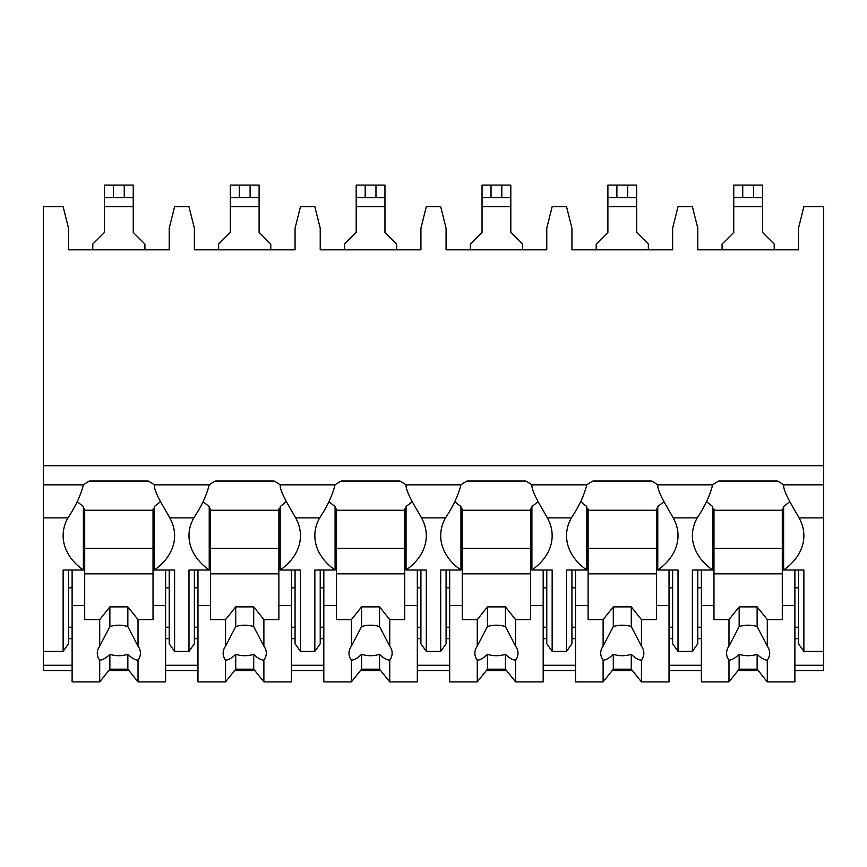 <?xml version="1.0" encoding="UTF-8"?>
<svg xmlns="http://www.w3.org/2000/svg" width="867" height="867" viewBox="0 0 867 867"><rect width="100%" height="100%" fill="white"/><g stroke="black" fill="none" stroke-linecap="round" stroke-linejoin="round"><path stroke-width="1.3" d="M43.35 465.763L823.65 465.763L823.65 206.682L803.872 206.682L798.474 228.259L798.474 249.837L697.794 249.837L697.794 228.259L692.397 206.682L678.016 206.682L672.629 228.259L672.629 249.837L571.938 249.837L571.938 228.259L566.541 206.682L552.16 206.682L546.774 228.259L546.774 249.837L446.082 249.837L446.082 228.259L440.696 206.682L426.304 206.682L420.918 228.259L420.918 249.837L320.226 249.837L320.226 228.259L314.84 206.682L300.459 206.682L295.062 228.259L295.062 249.837L194.371 249.837L194.371 228.259L188.984 206.682L174.603 206.682L169.206 228.259L169.206 249.837L68.526 249.837L68.526 228.259L63.128 206.682L43.35 206.682L43.35 670.549L72.113 670.549M823.65 465.763L823.65 670.549L794.887 670.549M108.776 670.549L128.945 670.549M165.608 670.549L197.969 670.549M234.632 670.549L254.8 670.549M291.464 670.549L323.825 670.549M360.488 670.549L380.656 670.549M417.32 670.549L449.68 670.549M486.344 670.549L506.512 670.549M543.175 670.549L575.536 670.549M612.2 670.549L632.368 670.549M669.031 670.549L701.392 670.549M738.055 670.549L758.224 670.549M169.206 638.665L165.608 638.665M72.113 638.665L68.526 638.665M295.062 638.665L291.464 638.665M197.969 638.665L194.371 638.665M420.918 638.665L417.32 638.665M323.825 638.665L320.226 638.665M546.774 638.665L543.175 638.665M449.68 638.665L446.082 638.665M672.629 638.665L669.031 638.665M575.536 638.665L571.938 638.665M798.474 638.665L794.887 638.665M701.392 638.665L697.794 638.665M169.206 627.22L165.608 627.22M72.113 627.22L68.526 627.22M68.526 587.815L72.113 587.815M165.608 587.815L169.206 587.815M43.35 651.377L63.128 651.377L68.526 643.747L68.526 570.02M43.35 484.837L83.373 484.837A68.32 48.314 180 0 1 89.518 481.022L148.214 481.022A68.32 48.314 180 0 1 154.348 484.837L209.229 484.837A68.32 48.314 180 0 1 215.374 481.022L274.07 481.022A68.32 48.314 180 0 1 280.204 484.837L335.085 484.837A68.32 48.314 180 0 1 341.219 481.022L399.925 481.022A68.32 48.314 180 0 1 406.059 484.837L460.941 484.837A68.32 48.314 180 0 1 467.075 481.022L525.781 481.022A68.32 48.314 180 0 1 531.915 484.837L586.796 484.837A68.32 48.314 180 0 1 592.93 481.022L651.626 481.022A68.32 48.314 180 0 1 657.771 484.837L712.652 484.837A68.32 48.314 180 0 1 718.786 481.022L777.482 481.022A68.32 48.314 180 0 1 783.627 484.837C783.009 491.773 793.879 508.42 799.071 517.892A68.32 48.314 180 0 1 803.872 535.687A68.32 48.314 180 0 1 783.627 570.02L803.872 570.02L803.872 651.377L798.474 643.747L798.474 570.02M803.872 651.377L823.65 651.377M657.771 484.837C657.153 491.773 668.024 508.42 673.215 517.892A68.32 48.314 180 0 1 678.016 535.687A68.32 48.314 180 0 1 657.771 570.02L678.016 570.02L678.016 651.377L672.629 643.747L672.629 570.02M678.016 651.377L692.397 651.377L692.397 570.02L712.652 570.02L712.652 506.447A68.32 48.314 180 0 1 706.518 501.527M697.794 570.02L697.794 643.747L692.397 651.377M531.915 484.837C531.298 491.773 542.168 508.42 547.359 517.892A68.32 48.314 180 0 1 552.16 535.687A68.32 48.314 180 0 1 531.915 570.02L552.16 570.02L552.16 651.377L546.774 643.747L546.774 570.02M552.16 651.377L566.541 651.377L566.541 570.02L586.796 570.02L586.796 506.447A68.32 48.314 180 0 1 580.662 501.527M571.938 570.02L571.938 643.747L566.541 651.377M406.059 484.837C405.442 491.773 416.312 508.42 421.503 517.892A68.32 48.314 180 0 1 426.304 535.687A68.32 48.314 180 0 1 406.059 570.02L426.304 570.02L426.304 651.377L420.918 643.747L420.918 570.02M426.304 651.377L440.696 651.377L440.696 570.02L460.941 570.02L460.941 506.447A68.32 48.314 180 0 1 454.807 501.527M446.082 570.02L446.082 643.747L440.696 651.377M280.204 484.837C279.597 491.773 290.467 508.42 295.647 517.892A68.32 48.314 180 0 1 300.459 535.687A68.32 48.314 180 0 1 280.204 570.02L300.459 570.02L300.459 651.377L295.062 643.747L295.062 570.02M300.459 651.377L314.84 651.377L314.84 570.02L335.085 570.02L335.085 506.447A68.32 48.314 180 0 1 328.951 501.527M320.226 570.02L320.226 643.747L314.84 651.377M154.348 484.837C153.741 491.773 164.611 508.42 169.791 517.892A68.32 48.314 180 0 1 174.603 535.687A68.32 48.314 180 0 1 154.348 570.02L174.603 570.02L174.603 651.377L169.206 643.747L169.206 570.02M174.603 651.377L188.984 651.377L188.984 570.02L209.229 570.02L209.229 506.447A68.32 48.314 180 0 1 203.095 501.527M194.371 570.02L194.371 643.747L188.984 651.377M798.474 627.22L794.887 627.22M701.392 627.22L697.794 627.22M697.794 587.815L701.392 587.815M794.887 587.815L798.474 587.815M673.215 517.892L697.209 517.892A68.32 48.314 180 0 0 692.397 535.687A68.32 48.314 180 0 0 712.652 570.02M547.359 517.892L571.353 517.892A68.32 48.314 180 0 0 566.541 535.687A68.32 48.314 180 0 0 586.796 570.02M421.503 517.892L445.497 517.892A68.32 48.314 180 0 0 440.696 535.687A68.32 48.314 180 0 0 460.941 570.02M295.647 517.892L319.641 517.892A68.32 48.314 180 0 0 314.84 535.687A68.32 48.314 180 0 0 335.085 570.02M169.791 517.892L193.785 517.892A68.32 48.314 180 0 0 188.984 535.687A68.32 48.314 180 0 0 209.229 570.02M63.128 651.377L63.128 570.02L83.373 570.02L83.373 506.447A68.32 48.314 180 0 1 77.239 501.527M43.35 517.892L67.929 517.892A68.32 48.314 180 0 0 63.128 535.687A68.32 48.314 180 0 0 83.373 570.02M783.627 570.02L783.627 506.447A68.32 48.314 180 0 0 789.761 501.527M783.627 508.994L782.294 508.994L782.294 619.602L767.295 619.602L767.295 646.153L757.129 626.581L757.129 606.878L767.295 619.602M782.294 510.262L713.974 510.262M701.392 570.02L701.392 605.61L713.974 605.61L713.974 508.994L712.652 508.994M783.627 484.837L823.65 484.837M154.348 570.02L154.348 506.447A68.32 48.314 180 0 0 160.482 501.527M697.209 517.892C704.828 506.501 709.975 495.49 712.652 484.837M571.353 517.892C578.972 506.501 584.12 495.49 586.796 484.837M445.497 517.892C453.116 506.501 458.264 495.49 460.941 484.837M319.641 517.892C327.26 506.501 332.408 495.49 335.085 484.837M193.785 517.892C201.404 506.501 206.552 495.49 209.229 484.837M67.929 517.892C75.548 506.501 80.696 495.49 83.373 484.837M657.771 570.02L657.771 506.447A68.32 48.314 180 0 0 663.905 501.527M672.629 627.22L669.031 627.22M575.536 627.22L571.938 627.22M571.938 587.815L575.536 587.815M669.031 587.815L672.629 587.815M657.771 508.994L656.438 508.994L656.438 619.602L641.439 619.602L641.439 646.153L631.274 626.581L631.274 606.878L641.439 619.602M656.438 510.262L588.119 510.262M575.536 570.02L575.536 605.61L588.119 605.61L588.119 508.994L586.796 508.994M669.031 570.02L669.031 605.61L656.438 605.61M588.119 605.61L588.119 619.602L603.118 619.602L603.118 646.153A21.577 15.259 180 0 0 600.712 653.154A21.577 15.259 180 0 0 603.118 660.166L603.118 681.896L613.294 669.183L613.294 654.314A21.577 15.259 180 0 0 631.274 654.314C635.121 658.075 638.513 660.025 641.439 660.166L641.439 681.896L669.031 681.896L669.031 605.61M575.536 605.61L575.536 681.896L603.118 681.896M641.439 660.166A21.577 15.259 180 0 0 643.856 653.154A21.577 15.259 180 0 0 641.439 646.153M603.118 619.602L613.294 606.878L631.274 606.878M631.274 626.581A21.577 15.259 180 0 0 613.294 626.581L613.294 606.878M613.294 626.581L603.118 646.153M603.118 660.166C606.055 660.025 609.447 658.075 613.294 654.314M656.438 573.824L588.119 573.824M656.438 548.399L588.119 548.399M613.294 669.183L631.274 669.183L641.439 681.896M631.274 669.183L631.274 654.314M531.915 570.02L531.915 506.447A68.32 48.314 180 0 0 538.049 501.527M546.774 627.22L543.175 627.22M449.68 627.22L446.082 627.22M446.082 587.815L449.68 587.815M543.175 587.815L546.774 587.815M531.915 508.994L530.593 508.994L530.593 619.602L515.594 619.602L515.594 646.153L505.418 626.581L505.418 606.878L515.594 619.602M530.593 510.262L462.263 510.262M449.68 570.02L449.68 605.61L462.263 605.61L462.263 508.994L460.941 508.994M543.175 570.02L543.175 605.61L530.593 605.61M462.263 605.61L462.263 619.602L477.262 619.602L477.262 646.153A21.577 15.259 180 0 0 474.856 653.154A21.577 15.259 180 0 0 477.262 660.166L477.262 681.896L487.438 669.183L487.438 654.314A21.577 15.259 180 0 0 505.418 654.314C509.265 658.075 512.657 660.025 515.594 660.166L515.594 681.896L543.175 681.896L543.175 605.61M449.68 605.61L449.68 681.896L477.262 681.896M515.594 660.166A21.577 15.259 180 0 0 518 653.154A21.577 15.259 180 0 0 515.594 646.153M477.262 619.602L487.438 606.878L505.418 606.878M505.418 626.581A21.577 15.259 180 0 0 487.438 626.581L487.438 606.878M487.438 626.581L477.262 646.153M477.262 660.166C480.199 660.025 483.591 658.075 487.438 654.314M530.593 573.824L462.263 573.824M530.593 548.399L462.263 548.399M487.438 669.183L505.418 669.183L515.594 681.896M505.418 669.183L505.418 654.314M406.059 570.02L406.059 506.447A68.32 48.314 180 0 0 412.193 501.527M420.918 627.22L417.32 627.22M323.825 627.22L320.226 627.22M320.226 587.815L323.825 587.815M417.32 587.815L420.918 587.815M406.059 508.994L404.737 508.994L404.737 619.602L389.738 619.602L389.738 646.153L379.562 626.581L379.562 606.878L389.738 619.602M404.737 510.262L336.407 510.262M323.825 570.02L323.825 605.61L336.407 605.61L336.407 508.994L335.085 508.994M417.32 570.02L417.32 605.61L404.737 605.61M336.407 605.61L336.407 619.602L351.406 619.602L351.406 646.153A21.577 15.259 180 0 0 349 653.154A21.577 15.259 180 0 0 351.406 660.166L351.406 681.896L361.582 669.183L361.582 654.314A21.577 15.259 180 0 0 379.562 654.314C383.409 658.075 386.801 660.025 389.738 660.166L389.738 681.896L417.32 681.896L417.32 605.61M323.825 605.61L323.825 681.896L351.406 681.896M389.738 660.166A21.577 15.259 180 0 0 392.144 653.154A21.577 15.259 180 0 0 389.738 646.153M351.406 619.602L361.582 606.878L379.562 606.878M379.562 626.581A21.577 15.259 180 0 0 361.582 626.581L361.582 606.878M361.582 626.581L351.406 646.153M351.406 660.166C354.343 660.025 357.735 658.075 361.582 654.314M404.737 573.824L336.407 573.824M404.737 548.399L336.407 548.399M361.582 669.183L379.562 669.183L389.738 681.896M379.562 669.183L379.562 654.314M280.204 570.02L280.204 506.447A68.32 48.314 180 0 0 286.338 501.527M295.062 627.22L291.464 627.22M197.969 627.22L194.371 627.22M194.371 587.815L197.969 587.815M291.464 587.815L295.062 587.815M280.204 508.994L278.881 508.994L278.881 619.602L263.882 619.602L263.882 646.153L253.706 626.581L253.706 606.878L263.882 619.602M278.881 510.262L210.562 510.262M197.969 570.02L197.969 605.61L210.562 605.61L210.562 508.994L209.229 508.994M291.464 570.02L291.464 605.61L278.881 605.61M210.562 605.61L210.562 619.602L225.561 619.602L225.561 646.153A21.577 15.259 180 0 0 223.144 653.154A21.577 15.259 180 0 0 225.561 660.166L225.561 681.896L235.726 669.183L235.726 654.314A21.577 15.259 180 0 0 253.706 654.314C257.553 658.075 260.945 660.025 263.882 660.166L263.882 681.896L291.464 681.896L291.464 605.61M197.969 605.61L197.969 681.896L225.561 681.896M263.882 660.166A21.577 15.259 180 0 0 266.288 653.154A21.577 15.259 180 0 0 263.882 646.153M225.561 619.602L235.726 606.878L253.706 606.878M253.706 626.581A21.577 15.259 180 0 0 235.726 626.581L235.726 606.878M235.726 626.581L225.561 646.153M225.561 660.166C228.487 660.025 231.879 658.075 235.726 654.314M278.881 573.824L210.562 573.824M278.881 548.399L210.562 548.399M235.726 669.183L253.706 669.183L263.882 681.896M253.706 669.183L253.706 654.314M154.348 508.994L153.025 508.994L153.025 619.602L138.026 619.602L138.026 646.153L127.85 626.581L127.85 606.878L138.026 619.602M153.025 510.262L84.706 510.262M72.113 570.02L72.113 605.61L84.706 605.61L84.706 508.994L83.373 508.994M165.608 570.02L165.608 605.61L153.025 605.61M84.706 605.61L84.706 619.602L99.705 619.602L99.705 646.153A21.577 15.259 180 0 0 97.288 653.154A21.577 15.259 180 0 0 99.705 660.166L99.705 681.896L109.871 669.183L109.871 654.314A21.577 15.259 180 0 0 127.85 654.314C131.697 658.075 135.089 660.025 138.026 660.166L138.026 681.896L165.608 681.896L165.608 605.61M72.113 605.61L72.113 681.896L99.705 681.896M138.026 660.166A21.577 15.259 180 0 0 140.443 653.154A21.577 15.259 180 0 0 138.026 646.153M99.705 619.602L109.871 606.878L127.85 606.878M127.85 626.581A21.577 15.259 180 0 0 109.871 626.581L109.871 606.878M109.871 626.581L99.705 646.153M99.705 660.166C102.631 660.025 106.023 658.075 109.871 654.314M153.025 573.824L84.706 573.824M153.025 548.399L84.706 548.399M109.871 669.183L127.85 669.183L138.026 681.896M127.85 669.183L127.85 654.314M522.498 249.837L522.498 244.082L510.815 232.389L510.815 197.698L482.041 197.698L482.041 232.389L470.358 244.082L470.358 249.837M510.815 197.698L510.815 185.105L510.815 197.698L510.815 185.105L482.041 185.105L482.041 197.698M396.642 249.837L396.642 244.082L384.959 232.389L384.959 197.698L356.185 197.698L356.185 232.389L344.502 244.082L344.502 249.837M384.959 197.698L384.959 185.105L356.185 185.105L356.185 197.698M270.786 249.837L270.786 244.082L259.103 232.389L259.103 197.698L230.329 197.698L230.329 232.389L218.647 244.082L218.647 249.837M259.103 197.698L259.103 185.105L259.103 197.698L259.103 185.105L230.329 185.105L230.329 197.698M648.353 249.837L648.353 244.082L636.671 232.389L636.671 197.698L607.897 197.698L607.897 232.389L596.214 244.082L596.214 249.837M636.671 197.698L636.671 185.105L636.671 197.698L636.671 185.105L607.897 185.105L607.897 197.698M774.209 249.837L774.209 244.082L762.516 232.389L762.516 197.698L733.753 197.698L733.753 232.389L722.07 244.082L722.07 249.837M762.516 197.698L762.516 185.105L733.753 185.105L733.753 197.698M144.93 249.837L144.93 244.082L133.247 232.389L133.247 197.698L104.484 197.698L104.484 232.389L92.791 244.082L92.791 249.837M133.247 197.698L133.247 185.105L104.484 185.105L104.484 197.698M794.887 570.02L794.887 605.61L782.294 605.61M713.974 605.61L713.974 619.602L728.974 619.602L728.974 646.153A21.577 15.259 180 0 0 726.557 653.154A21.577 15.259 180 0 0 728.974 660.166L728.974 681.896L739.15 669.183L739.15 654.314A21.577 15.259 180 0 0 757.129 654.314C760.977 658.075 764.369 660.025 767.295 660.166L767.295 681.896L794.887 681.896L794.887 605.61M701.392 605.61L701.392 681.896L728.974 681.896M767.295 660.166A21.577 15.259 180 0 0 769.712 653.154A21.577 15.259 180 0 0 767.295 646.153M728.974 619.602L739.15 606.878L757.129 606.878M757.129 626.581A21.577 15.259 180 0 0 739.15 626.581L739.15 606.878M739.15 626.581L728.974 646.153M728.974 660.166C731.911 660.025 735.303 658.075 739.15 654.314M782.294 573.824L713.974 573.824M782.294 548.399L713.974 548.399M739.15 669.183L757.129 669.183L767.295 681.896M757.129 669.183L757.129 654.314M43.35 665.282L72.113 665.282M165.608 665.282L197.969 665.282M291.464 665.282L323.825 665.282M417.32 665.282L449.68 665.282M543.175 665.282L575.536 665.282M669.031 665.282L701.392 665.282M794.887 665.282L823.65 665.282M799.071 517.892L823.65 517.892M482.041 206.682L510.815 206.682M491.036 185.105L491.036 197.698M501.82 185.105L501.82 197.698M356.185 206.682L384.959 206.682M365.18 185.105L365.18 197.698M375.964 185.105L375.964 197.698M230.329 206.682L259.103 206.682M239.325 185.105L239.325 197.698M250.108 185.105L250.108 197.698M607.897 206.682L636.671 206.682M616.892 185.105L616.892 197.698M627.675 185.105L627.675 197.698M733.753 206.682L762.516 206.682M742.748 185.105L742.748 197.698M753.531 185.105L753.531 197.698M104.484 206.682L133.247 206.682M113.469 185.105L113.469 197.698M124.252 185.105L124.252 197.698"/></g></svg>
